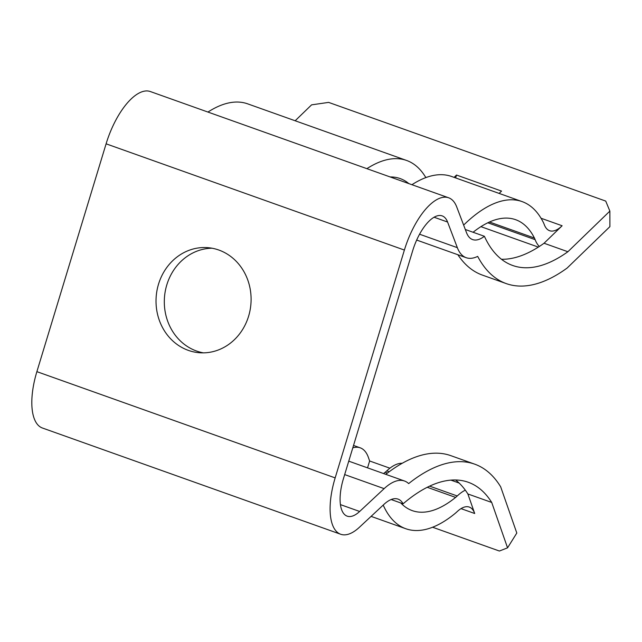 <?xml version="1.0" encoding="UTF-8"?>
<svg xmlns="http://www.w3.org/2000/svg" width="642" height="642" viewBox="0 0 642 642"><rect width="100%" height="100%" fill="white"/><g stroke="black" fill="none" stroke-linecap="round" stroke-linejoin="round"><path stroke-width="0.96" d="M340.429 504.612L359.656 511.465A38.44 16.186 109.6 0 1 347.153 516.144A38.44 16.186 109.6 0 1 343.462 478.571L412.678 250.741A38.44 16.186 -70.4 0 1 440.388 215.511A38.44 16.186 -70.4 0 1 442.169 215.889A38.44 16.186 -70.4 0 1 447.586 222.036L434.08 217.229M203.418 352.867A52.708 47.508 94.7 0 1 166.816 284.839A52.708 47.508 94.7 0 1 211.996 248.213M248.59 316.241A52.708 47.508 94.7 0 1 199.253 352.723A52.708 47.508 94.7 0 1 158.526 284.157A52.708 47.508 94.7 0 1 207.864 247.668A52.708 47.508 94.7 0 1 248.59 316.241M359.656 511.465L384.133 488.642A62.627 26.37 -70.4 0 1 401.595 480.393A62.627 26.37 -70.4 0 1 404.5 481.01A62.627 26.37 -70.4 0 1 408.657 483.595A236.24 99.462 -70.4 0 1 463.741 461.815A236.24 99.462 -70.4 0 1 474.679 464.15A236.24 99.462 -70.4 0 1 500.672 486.813L516.81 533.045L507.557 547.835L491.716 502.453L467.874 493.963A217.02 91.373 109.6 0 0 465.314 490.159A217.02 91.373 109.6 0 0 455.603 479.975M474.679 464.15L450.836 455.659A236.24 99.462 109.6 0 0 439.898 453.324A236.24 99.462 109.6 0 0 385.778 474.342M491.716 502.453A217.02 91.373 109.6 0 0 468.227 482.254A217.02 91.373 109.6 0 0 458.179 480.112A217.02 91.373 109.6 0 0 403.12 503.793A43.407 18.273 -70.4 0 0 398.048 499.115A43.407 18.273 -70.4 0 0 396.042 498.69A43.407 18.273 -70.4 0 0 383.932 504.403L359.456 527.226A57.668 24.276 -70.4 0 1 340.701 534.256A57.668 24.276 -70.4 0 1 335.164 477.889L404.388 250.059A57.668 24.276 -70.4 0 1 445.949 197.214A57.668 24.276 -70.4 0 1 448.622 197.776A57.668 24.276 -70.4 0 1 456.751 207.005L466.501 232.637A43.407 18.273 109.6 0 0 472.624 239.586A43.407 18.273 109.6 0 0 484.397 236.288A217.02 91.373 109.6 0 0 512.685 265.483A217.02 91.373 109.6 0 0 567.889 251.736L609.868 211.098L609.9 226.642L567.135 268.043A236.24 99.462 -70.4 0 1 506.241 283.595A236.24 99.462 -70.4 0 1 477.68 256.391A62.627 26.37 -70.4 0 1 466.172 257.691A62.627 26.37 -70.4 0 1 457.345 247.668L447.586 222.036M340.701 534.256L42.42 428.013A57.668 24.276 109.6 0 1 36.883 371.654L106.099 143.824A57.668 24.276 -70.4 0 1 147.668 90.971A57.668 24.276 -70.4 0 1 150.332 91.541L448.622 197.776M383.21 505.077A171.133 72.056 -70.4 0 0 405.808 528.735A171.133 72.056 -70.4 0 0 454.656 513.825A57.668 24.276 109.6 0 0 457.088 511.69A37.204 15.665 -70.4 0 1 467.561 506.707A37.204 15.665 -70.4 0 1 469.278 507.076A37.204 15.665 -70.4 0 1 474.695 513.496L461.02 508.624M352.795 447.843A56.424 23.754 -70.4 0 1 357.618 447.273A56.424 23.754 -70.4 0 1 360.234 447.827A56.424 23.754 -70.4 0 1 368.444 457.569L369.632 460.98L367.545 467.849M402.205 463.283A56.424 23.754 109.6 0 0 386.773 470.875A38.44 16.186 -70.4 0 1 385.152 472.295A151.913 63.959 109.6 0 1 383.571 473.555M429.634 486.138L457.24 495.969A56.424 23.754 -70.4 0 1 465.314 490.159M473.09 232.26A151.913 63.959 -70.4 0 1 508.592 218.192A151.913 63.959 -70.4 0 1 515.63 219.692A151.913 63.959 -70.4 0 1 534.417 238.022A38.44 16.186 -70.4 0 1 535.123 239.635L487.816 222.782M463.636 225.101A171.133 72.056 -70.4 0 1 514.154 199.895A171.133 72.056 -70.4 0 1 522.074 201.588A171.133 72.056 -70.4 0 1 543.244 222.228A57.668 24.276 109.6 0 1 544.296 224.652A37.204 15.665 -70.4 0 0 549.584 230.703A37.204 15.665 -70.4 0 0 562.119 225.751L544.047 243.246L567.889 251.736M522.074 201.588L451.607 176.486A171.133 72.056 109.6 0 0 443.686 174.801A171.133 72.056 109.6 0 0 411.923 184.711M403.12 503.793L391.163 499.532M408.866 183.62A151.913 63.959 109.6 0 0 400.127 178.556A151.913 63.959 109.6 0 0 393.097 177.056A151.913 63.959 109.6 0 0 390.159 176.959M366.887 168.669A171.133 72.056 -70.4 0 1 398.65 158.759A171.133 72.056 -70.4 0 1 406.579 160.452A171.133 72.056 -70.4 0 1 425.839 177.593M406.579 160.452L247.635 103.835A171.133 72.056 109.6 0 0 239.707 102.15A171.133 72.056 109.6 0 0 207.944 112.061M609.868 211.098L605.719 201.082L328.624 102.391L311.587 104.855L295.159 120.768M432.596 527.234L499.396 551.029L507.557 547.835M467.874 493.963L474.695 513.496M389.903 468.195L369.632 460.98M457.866 254.738A236.24 99.462 109.6 0 0 482.399 275.097L506.241 283.595M454.103 177.377L456.51 175.041L501.546 191.083L499.131 193.411M501.466 259.272A217.02 91.373 109.6 0 0 539.352 246.456A217.02 91.373 109.6 0 0 544.047 243.246M484.397 236.288L465.306 229.491M457.24 495.969A38.44 16.186 -70.4 0 1 455.619 497.398A151.913 63.959 -70.4 0 1 412.252 510.623A151.913 63.959 -70.4 0 1 400.76 502.951M539.352 246.456A56.424 23.754 -70.4 0 1 535.123 239.635M455.635 177.922L456.51 175.041M106.099 143.824L404.388 250.059M386.773 470.875L389.204 471.742M344.674 474.582L384.133 488.642M534.417 238.022L489.477 222.012M457.345 247.668L419.571 234.218M425.55 177.112L426.376 177.401M541.054 218.248L562.119 225.751M36.883 371.654L335.164 477.889M455.619 497.398L427.251 487.294M387.391 473.098L385.152 472.295M466.172 257.691L416.674 240.06M360.234 447.827L353.525 445.444M459.158 483.065L450.901 480.12M404.5 481.01L348.75 461.157M538.341 247.106L480.922 226.65M405.808 528.735L371.1 516.377"/></g></svg>
